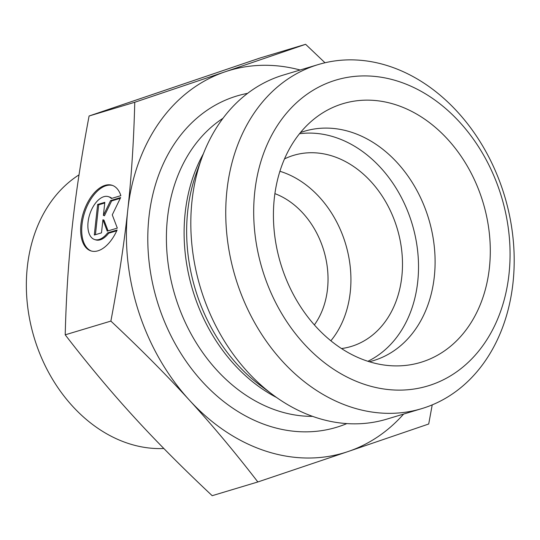 <?xml version="1.0" encoding="UTF-8"?>
<svg xmlns="http://www.w3.org/2000/svg" width="540" height="540" viewBox="0 0 540 540"><rect width="100%" height="100%" fill="white"/><g stroke="black" fill="none" stroke-linecap="round" stroke-linejoin="round"><path stroke-width="0.81" d="M117.106 230.013A34.472 18.873 107.9 0 1 90.875 250.884A34.472 18.873 107.9 0 1 83.538 212.281A34.472 18.873 107.9 0 1 112.111 185.294A34.472 18.873 107.9 0 1 120.859 195.649L111.362 198.504A22.525 12.332 -72.1 0 0 108.432 196.661A22.525 12.332 -72.1 0 0 89.761 214.292A22.525 12.332 -72.1 0 0 94.554 239.517A22.525 12.332 -72.1 0 0 107.608 232.875L117.106 230.013M112.637 185.483A34.472 18.873 -72.1 0 0 84.598 212.618A34.472 18.873 -72.1 0 0 91.409 251.039M116.761 230.782L108.668 233.213A22.525 12.332 107.9 0 1 95.614 239.861L94.554 239.517M107.608 232.875L108.668 233.213M108.432 196.661L109.492 197.006A22.525 12.332 107.9 0 1 111.881 198.349M101.486 232.868L94.297 235.028L97.632 204.478L104.821 202.318L103.397 215.406L110.579 200.583L120.65 197.559L112.266 214.853L117.315 228.11L107.244 231.134L102.917 219.773L101.486 232.868M102.917 219.773L103.977 220.118L108.074 230.884M120.272 198.329L111.638 200.927L104.456 215.75L103.397 215.406M110.579 200.583L111.638 200.927M104.747 203L98.685 204.822L95.431 234.691M97.632 204.478L98.685 204.822M300.146 70.011A199.604 156.215 73.3 0 0 225.119 71.8L305.62 44.307L324.999 62.768M432.216 404.885L428.713 424.001L348.212 451.501A199.604 156.215 73.3 0 0 403.603 414.079M257.85 481.964C234.887 452.183 212.031 424.879 189.297 400.046A199.604 156.215 73.3 0 0 348.212 451.501L257.85 481.964L212.186 495.693C182.574 467.917 156.431 441.599 133.765 416.738C111.031 391.905 88.182 364.601 65.212 334.82C66.157 296.716 68.492 260.773 72.205 227.003L72.218 226.894C75.877 193.104 81.499 156.141 89.093 115.999L134.757 102.263L225.119 71.8A199.604 156.215 73.3 0 0 127.751 210.195C131.477 176.384 133.812 140.414 134.757 102.263M189.297 400.046C166.631 375.185 140.494 348.867 110.876 321.091C118.469 280.949 124.099 243.979 127.751 210.195A199.604 156.215 73.3 0 0 189.297 400.046M110.876 321.091L65.212 334.82M305.62 44.307L259.956 58.037L89.093 115.999M369.34 361.726A119.765 93.731 73.3 0 0 373.43 360.619A119.765 93.731 73.3 0 0 434.302 276.743A119.765 93.731 73.3 0 0 304.459 131.24A119.765 93.731 73.3 0 0 300.436 132.577M274.32 198.281A135.067 105.705 -106.7 0 1 317.331 116.519A135.067 105.705 -106.7 0 1 436.793 128.614A135.067 105.705 -106.7 0 1 489.402 267.773A135.067 105.705 -106.7 0 1 392.29 365.803A135.067 105.705 -106.7 0 1 274.32 198.281M314.368 324.884A79.839 62.485 73.3 0 0 327.503 289.028A79.839 62.485 73.3 0 0 274.901 193.631M330.872 340.767A99.806 78.104 73.3 0 0 350.264 292.093A99.806 78.104 73.3 0 0 279.909 171.281M367.916 361.28A119.765 93.731 73.3 0 0 417.724 281.725A119.765 93.731 73.3 0 0 299.498 133.738M341.537 348.55A99.806 78.104 73.3 0 0 351.108 346.491A99.806 78.104 73.3 0 0 401.827 276.588A99.806 78.104 73.3 0 0 293.625 155.345A99.806 78.104 73.3 0 0 284.506 158.902M421.693 408.638L386.775 419.141A179.644 140.589 -106.7 0 1 272.903 394.828A179.644 140.589 -106.7 0 1 201.737 158.153A179.644 140.589 -106.7 0 1 283.311 75.067L318.236 64.57A179.644 140.589 73.3 0 0 235.325 277.088A179.644 140.589 73.3 0 0 421.693 408.638A179.644 140.589 73.3 0 0 513 282.818A179.644 140.589 73.3 0 0 318.236 64.57M509.004 274.104A159.685 124.969 -106.7 0 1 304.027 343.805A159.685 124.969 -106.7 0 1 332.559 81.169A159.685 124.969 -106.7 0 1 509.004 274.104M163.85 448.504A146.374 114.554 -106.7 0 1 27.324 266.935A146.374 114.554 -106.7 0 1 79.029 174.845M247.583 93.359A172.989 135.385 73.3 0 0 157.019 300.638A172.989 135.385 73.3 0 0 346.882 423.583M312.599 416.36A159.685 124.969 -106.7 0 1 174.926 295.252A159.685 124.969 -106.7 0 1 222.973 118.294M203.364 153.819A159.685 124.969 73.3 0 0 276.656 397.541M272.903 394.828L260.422 385.526A161.467 126.367 -106.7 0 1 196.459 172.793L201.737 158.153"/></g></svg>
